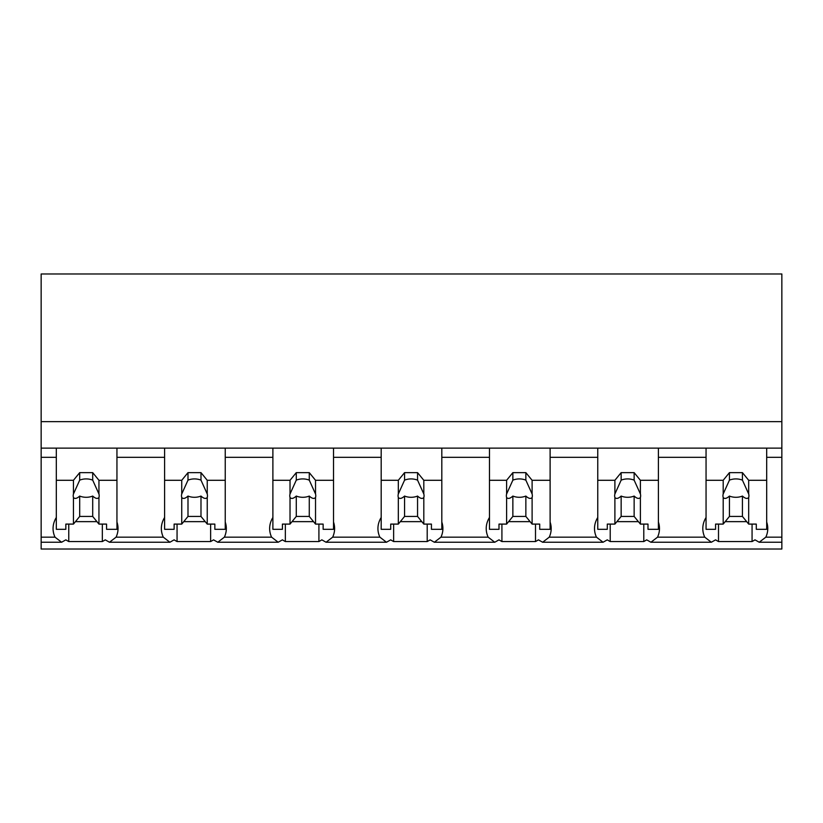<?xml version="1.0" encoding="UTF-8"?>
<svg xmlns="http://www.w3.org/2000/svg" width="823" height="823" viewBox="0 0 823 823"><rect width="100%" height="100%" fill="white"/><g stroke="black" fill="none" stroke-linecap="round" stroke-linejoin="round"><path stroke-width="1.23" d="M781.85 448.134L781.85 549.023L41.15 549.023L41.15 457.321L56.314 457.321L56.314 448.134L781.85 448.134L781.85 421.643L41.15 421.643L41.15 457.321M781.85 421.643L781.85 273.977L41.15 273.977L41.15 421.643M781.85 537.162L765.822 537.162L759.218 542.244L754.989 539.837A39.257 27.756 -0 0 1 752.068 541.555L718.5 541.555A39.257 27.756 -0 0 1 715.578 539.837L711.35 542.244L650.931 542.244L646.703 539.837A39.257 27.756 -0 0 1 643.781 541.555L610.213 541.555A39.257 27.756 -0 0 1 607.292 539.837L603.064 542.244L542.645 542.244L538.417 539.837A39.257 27.756 -0 0 1 535.495 541.555L501.917 541.555A39.257 27.756 -0 0 1 498.995 539.837L494.767 542.244L434.349 542.244L430.12 539.837A39.257 27.756 -0 0 1 427.199 541.555L393.631 541.555A39.257 27.756 -0 0 1 390.709 539.837L386.481 542.244L326.062 542.244L321.834 539.837A39.257 27.756 -0 0 1 318.913 541.555L285.344 541.555A39.257 27.756 -0 0 1 282.423 539.837L278.195 542.244L217.776 542.244L213.548 539.837A39.257 27.756 -0 0 1 210.626 541.555L177.058 541.555A39.257 27.756 -0 0 1 174.126 539.837L169.898 542.244L109.48 542.244L105.251 539.837A39.257 27.756 -0 0 1 102.33 541.555L68.762 541.555A39.257 27.756 -0 0 1 65.84 539.837L61.612 542.244L41.15 542.244M56.314 517.482A39.257 27.756 180 0 0 53.063 528.531A39.257 27.756 180 0 0 55.007 537.162L61.612 542.244M41.15 448.134L56.314 448.134L56.314 480.293L73.453 480.293L79.697 472.639L92.701 472.639L98.945 480.293L116.948 480.293L116.948 448.134L116.948 457.321L164.6 457.321L164.6 448.134L164.6 480.293L181.739 480.293L187.994 472.639L200.987 472.639L207.242 480.293L225.245 480.293L225.245 448.134L225.245 457.321L272.886 457.321L272.886 448.134L272.886 480.293L290.025 480.293L296.28 472.639L309.273 472.639L315.528 480.293L333.531 480.293L333.531 448.134L333.531 457.321L381.183 457.321L381.183 448.134L381.183 480.293L398.322 480.293L404.566 472.639L417.559 472.639L423.814 480.293L441.817 480.293L441.817 448.134L441.817 457.321L489.469 457.321L489.469 448.134L489.469 480.293L506.608 480.293L512.863 472.639L525.856 472.639L532.111 480.293L550.114 480.293L550.114 448.134L550.114 457.321L597.755 457.321L597.755 448.134L597.755 480.293L614.894 480.293L621.149 472.639L634.142 472.639L640.397 480.293L658.4 480.293L658.4 448.134L658.4 457.321L706.052 457.321L706.052 448.134L706.052 480.293L723.191 480.293L729.435 472.639L742.428 472.639L748.683 480.293L766.686 480.293L766.686 448.134L766.686 457.321L781.85 457.321M68.762 524.097L68.762 541.555M102.33 524.097L102.33 541.555M75.449 521.638L96.949 521.638M164.6 517.482A39.257 27.756 180 0 0 161.349 528.531A39.257 27.756 180 0 0 163.293 537.162L116.084 537.162A39.257 27.756 180 0 0 118.039 528.531A39.257 27.756 180 0 0 116.948 522.06M116.084 537.162L109.48 542.244M765.822 537.162A39.257 27.756 180 0 0 767.777 528.531A39.257 27.756 180 0 0 766.686 522.06M706.052 517.482A39.257 27.756 180 0 0 702.801 528.531A39.257 27.756 180 0 0 704.745 537.162L657.536 537.162L650.931 542.244M704.745 537.162L711.35 542.244M718.5 524.097L718.5 541.555M752.068 524.097L752.068 541.555M725.186 521.638L746.687 521.638M657.536 537.162A39.257 27.756 180 0 0 659.48 528.531A39.257 27.756 180 0 0 658.4 522.06M163.293 537.162L169.898 542.244M177.058 524.097L177.058 541.555M210.626 524.097L210.626 541.555M183.735 521.638L205.236 521.638M272.886 517.482A39.257 27.756 180 0 0 269.646 528.531A39.257 27.756 180 0 0 271.59 537.162L224.381 537.162A39.257 27.756 180 0 0 226.325 528.531A39.257 27.756 180 0 0 225.245 522.06M224.381 537.162L217.776 542.244M271.59 537.162L278.195 542.244M285.344 524.097L285.344 541.555M318.913 524.097L318.913 541.555M292.031 521.638L313.522 521.638M381.183 517.482A39.257 27.756 180 0 0 377.932 528.531A39.257 27.756 180 0 0 379.876 537.162L332.667 537.162A39.257 27.756 180 0 0 334.611 528.531A39.257 27.756 180 0 0 333.531 522.06M332.667 537.162L326.062 542.244M379.876 537.162L386.481 542.244M393.631 524.097L393.631 541.555M427.199 524.097L427.199 541.555M400.317 521.638L421.818 521.638M489.469 517.482A39.257 27.756 180 0 0 486.218 528.531A39.257 27.756 180 0 0 488.162 537.162L440.953 537.162A39.257 27.756 180 0 0 442.908 528.531A39.257 27.756 180 0 0 441.817 522.06M440.953 537.162L434.349 542.244M488.162 537.162L494.767 542.244M501.917 524.097L501.917 541.555M535.495 524.097L535.495 541.555M508.604 521.638L530.105 521.638M597.755 517.482A39.257 27.756 180 0 0 594.504 528.531A39.257 27.756 180 0 0 596.459 537.162L549.25 537.162A39.257 27.756 180 0 0 551.194 528.531A39.257 27.756 180 0 0 550.114 522.06M549.25 537.162L542.645 542.244M596.459 537.162L603.064 542.244M610.213 524.097L610.213 541.555M643.781 524.097L643.781 541.555M616.9 521.638L638.391 521.638M98.945 480.293L98.945 493.985A12.993 9.187 180 0 1 99.192 495.765A12.993 9.187 180 0 1 98.945 497.534L98.945 524.097L106.558 524.097L106.558 529.302L116.948 529.302L116.948 480.293M73.453 480.293L73.453 493.985A12.993 9.187 180 0 0 73.206 495.765A12.993 9.187 180 0 0 73.453 497.534L73.453 524.097L65.84 524.097L65.84 529.302L56.314 529.302L56.314 480.293M73.453 493.985L79.697 480.148A12.993 9.187 0 0 1 92.701 480.148L92.701 472.639M79.697 472.639L79.697 480.148M98.945 493.985L92.701 480.148M98.945 497.534C97.515 499.067 95.437 498.573 92.701 496.063L92.701 516.433L98.945 524.097M73.453 524.097L79.697 516.433L92.701 516.433M73.453 497.534C74.883 499.067 76.961 498.573 79.697 496.063A12.993 9.187 180 0 0 92.701 496.063M79.697 496.063L79.697 516.433M207.242 480.293L207.242 493.985A12.993 9.187 180 0 1 207.478 495.765A12.993 9.187 180 0 1 207.242 497.534L207.242 524.097L214.844 524.097L214.844 529.302L225.245 529.302L225.245 480.293M181.739 480.293L181.739 493.985A12.993 9.187 180 0 0 181.492 495.765A12.993 9.187 180 0 0 181.739 497.534L181.739 524.097L174.126 524.097L174.126 529.302L164.6 529.302L164.6 480.293M181.739 493.985L187.994 480.148A12.993 9.187 0 0 1 200.987 480.148L200.987 472.639M187.994 472.639L187.994 480.148M207.242 493.985L200.987 480.148M207.242 497.534C205.812 499.067 203.723 498.573 200.987 496.063L200.987 516.433L207.242 524.097M181.739 524.097L187.994 516.433L200.987 516.433M181.739 497.534C183.169 499.067 185.257 498.573 187.994 496.063A12.993 9.187 180 0 0 200.987 496.063M187.994 496.063L187.994 516.433M315.528 480.293L315.528 493.985A12.993 9.187 180 0 1 315.775 495.765A12.993 9.187 180 0 1 315.528 497.534L315.528 524.097L323.141 524.097L323.141 529.302L333.531 529.302L333.531 480.293M290.025 480.293L290.025 493.985A12.993 9.187 180 0 0 289.778 495.765A12.993 9.187 180 0 0 290.025 497.534L290.025 524.097L282.423 524.097L282.423 529.302L272.886 529.302L272.886 480.293M290.025 493.985L296.28 480.148A12.993 9.187 0 0 1 309.273 480.148L309.273 472.639M296.28 472.639L296.28 480.148M315.528 493.985L309.273 480.148M315.528 497.534C314.098 499.067 312.02 498.573 309.273 496.063L309.273 516.433L315.528 524.097M290.025 524.097L296.28 516.433L309.273 516.433M290.025 497.534C291.455 499.067 293.544 498.573 296.28 496.063A12.993 9.187 180 0 0 309.273 496.063M296.28 496.063L296.28 516.433M423.814 480.293L423.814 493.985A12.993 9.187 180 0 1 424.061 495.765A12.993 9.187 180 0 1 423.814 497.534L423.814 524.097L431.427 524.097L431.427 529.302L441.817 529.302L441.817 480.293M398.322 480.293L398.322 493.985A12.993 9.187 180 0 0 398.075 495.765A12.993 9.187 180 0 0 398.322 497.534L398.322 524.097L390.709 524.097L390.709 529.302L381.183 529.302L381.183 480.293M398.322 493.985L404.566 480.148A12.993 9.187 0 0 1 417.559 480.148L417.559 472.639M404.566 472.639L404.566 480.148M423.814 493.985L417.559 480.148M423.814 497.534C422.384 499.067 420.306 498.573 417.559 496.063L417.559 516.433L423.814 524.097M398.322 524.097L404.566 516.433L417.559 516.433M398.322 497.534C399.752 499.067 401.83 498.573 404.566 496.063A12.993 9.187 180 0 0 417.559 496.063M404.566 496.063L404.566 516.433M532.111 480.293L532.111 493.985A12.993 9.187 180 0 1 532.347 495.765A12.993 9.187 180 0 1 532.111 497.534L532.111 524.097L539.713 524.097L539.713 529.302L550.114 529.302L550.114 480.293M506.608 480.293L506.608 493.985A12.993 9.187 180 0 0 506.361 495.765A12.993 9.187 180 0 0 506.608 497.534L506.608 524.097L498.995 524.097L498.995 529.302L489.469 529.302L489.469 480.293M506.608 493.985L512.863 480.148A12.993 9.187 0 0 1 525.856 480.148L525.856 472.639M512.863 472.639L512.863 480.148M532.111 493.985L525.856 480.148M532.111 497.534C530.681 499.067 528.592 498.573 525.856 496.063L525.856 516.433L532.111 524.097M506.608 524.097L512.863 516.433L525.856 516.433M506.608 497.534C508.038 499.067 510.126 498.573 512.863 496.063A12.993 9.187 180 0 0 525.856 496.063M512.863 496.063L512.863 516.433M640.397 480.293L640.397 493.985A12.993 9.187 180 0 1 640.644 495.765A12.993 9.187 180 0 1 640.397 497.534L640.397 524.097L647.999 524.097L647.999 529.302L658.4 529.302L658.4 480.293M614.894 480.293L614.894 493.985A12.993 9.187 180 0 0 614.647 495.765A12.993 9.187 180 0 0 614.894 497.534L614.894 524.097L607.292 524.097L607.292 529.302L597.755 529.302L597.755 480.293M614.894 493.985L621.149 480.148A12.993 9.187 0 0 1 634.142 480.148L634.142 472.639M621.149 472.639L621.149 480.148M640.397 493.985L634.142 480.148M640.397 497.534C638.967 499.067 636.879 498.573 634.142 496.063L634.142 516.433L640.397 524.097M614.894 524.097L621.149 516.433L634.142 516.433M614.894 497.534C616.324 499.067 618.412 498.573 621.149 496.063A12.993 9.187 180 0 0 634.142 496.063M621.149 496.063L621.149 516.433M748.683 480.293L748.683 493.985A12.993 9.187 180 0 1 748.93 495.765A12.993 9.187 180 0 1 748.683 497.534L748.683 524.097L756.296 524.097L756.296 529.302L766.686 529.302L766.686 480.293M723.191 480.293L723.191 493.985A12.993 9.187 180 0 0 722.944 495.765A12.993 9.187 180 0 0 723.191 497.534L723.191 524.097L715.578 524.097L715.578 529.302L706.052 529.302L706.052 480.293M723.191 493.985L729.435 480.148A12.993 9.187 0 0 1 742.428 480.148L742.428 472.639M729.435 472.639L729.435 480.148M748.683 493.985L742.428 480.148M748.683 497.534C747.253 499.067 745.175 498.573 742.428 496.063L742.428 516.433L748.683 524.097M723.191 524.097L729.435 516.433L742.428 516.433M723.191 497.534C724.621 499.067 726.699 498.573 729.435 496.063A12.993 9.187 180 0 0 742.428 496.063M729.435 496.063L729.435 516.433M55.007 537.162L41.15 537.162M781.85 542.244L759.218 542.244"/></g></svg>
